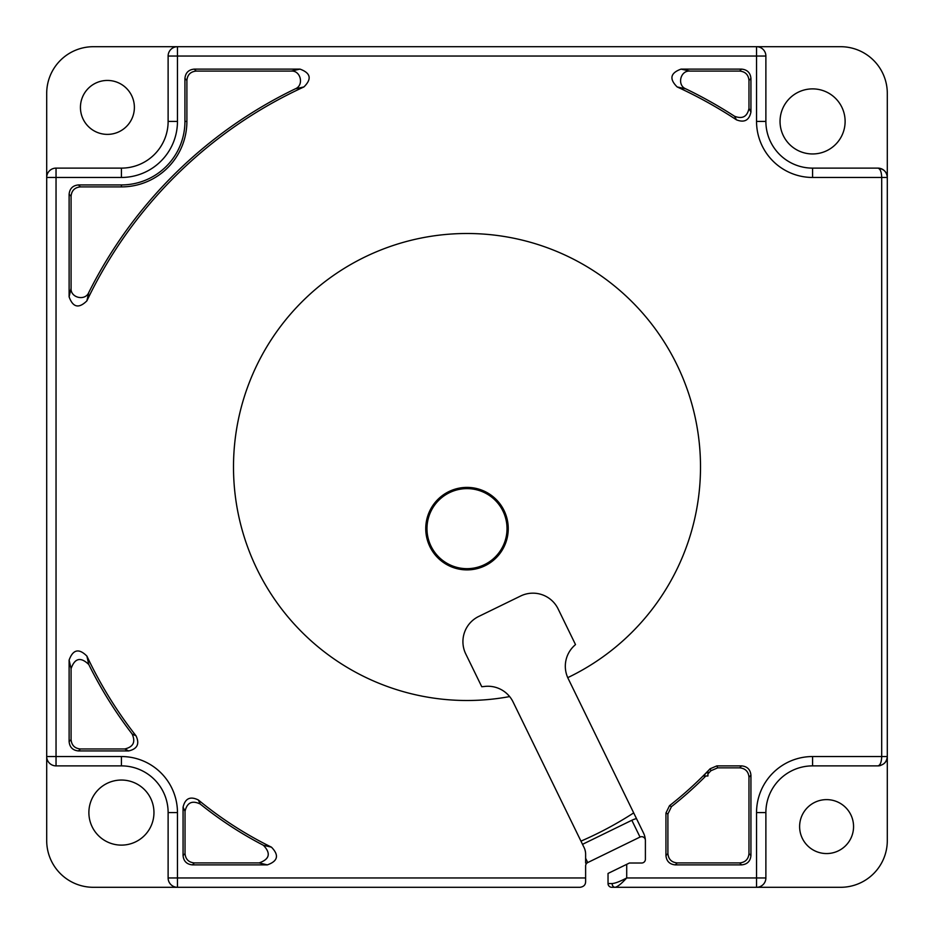 <?xml version="1.0" encoding="UTF-8"?>
<svg xmlns="http://www.w3.org/2000/svg" width="934" height="934" viewBox="0 0 934 934"><rect width="100%" height="100%" fill="white"/><g stroke="black" fill="none" stroke-linecap="round" stroke-linejoin="round"><path stroke-width="1.4" d="M689.806 71.077L681.061 69.116C670.367 72.98 669.071 78.923 677.162 86.944L685.743 88.823C676.905 85.333 680.221 70.412 689.806 71.077L739.646 71.077C745.32 71.626 748.426 74.732 748.975 80.406L748.975 108.414C747.247 116.668 742.437 119.283 734.568 116.26L736.459 119.832C744.351 122.926 749.185 120.323 750.936 112.033L750.936 78.456C750.387 72.782 747.27 69.665 741.596 69.116L681.061 69.116M677.162 86.944A447.199 447.199 0 0 1 736.459 119.832M734.568 116.26A449.161 449.161 0 0 0 685.743 88.823M880.575 168.494A9.34 9.34 0 0 0 877.96 168.12C883.903 168.972 887.02 172.078 887.3 177.46L887.3 840.6A46.7 46.7 0 0 1 840.6 887.3L611.77 887.3A3.736 3.736 0 0 1 608.034 883.564L608.034 873.442L629.423 863.016L641.658 863.016A3.736 3.736 0 0 0 645.394 859.28L645.394 840.425A3.736 3.736 0 0 0 645.347 839.794A18.68 18.68 0 0 0 643.503 833L568.152 678.516A28.02 28.02 0 0 1 567.744 677.652A233.5 233.5 0 0 0 467 233.5A233.5 233.5 0 0 0 233.5 467A233.5 233.5 0 0 0 509.637 696.577A28.02 28.02 0 0 1 513.093 701.983L584.1 847.582A14.944 14.944 0 0 1 585.618 854.131L585.618 863.016L587.019 863.016A3.736 3.736 0 0 0 585.618 865.935L585.618 881.696C585.548 884.907 583.68 886.775 580.014 887.3L177.46 887.3A9.34 9.34 0 0 1 168.12 877.96L168.12 812.58A46.7 46.7 0 0 0 121.42 765.88L56.04 765.88A9.34 9.34 0 0 1 46.7 756.54L46.7 177.46A9.34 9.34 0 0 1 56.04 168.12L121.42 168.12A46.7 46.7 0 0 0 168.12 121.42A46.7 46.7 0 0 1 121.42 168.12L121.42 177.46A56.04 56.04 0 0 0 177.46 121.42L177.46 56.04L168.12 56.04L168.12 121.42L168.12 56.04A9.34 9.34 90 0 1 177.46 46.7L756.54 46.7A9.34 9.34 0 0 1 765.88 56.04L765.88 121.42A46.7 46.7 0 0 0 812.58 168.12L877.96 168.12C880.26 168.797 881.509 171.903 881.696 177.46L812.58 177.46A56.04 56.04 0 0 1 756.54 121.42L756.54 56.04L177.46 56.04L177.46 46.7A9.34 9.34 0 0 0 168.12 56.04M300.012 69.116L194.272 69.116C188.598 69.665 185.481 72.782 184.932 78.456L184.932 121.42A63.512 63.512 0 0 1 121.42 184.932L78.456 184.932C72.782 185.481 69.665 188.598 69.116 194.272L69.116 296.837C72.91 307.461 78.83 308.804 86.885 300.853A447.199 447.199 0 0 1 303.912 86.944C312.014 78.981 310.718 73.039 300.012 69.116L291.268 71.077L196.222 71.077C190.559 71.626 187.442 74.743 186.893 80.406L186.893 121.42A65.473 65.473 0 0 1 121.42 186.893L80.406 186.893C74.743 187.442 71.626 190.559 71.077 196.222L71.077 288.361L69.116 296.837M675.282 864.884L741.596 864.884C747.27 864.335 750.387 861.218 750.936 855.544L750.936 775.22C750.387 769.546 747.27 766.429 741.596 765.88L716.857 765.88L710.097 768.787A376.028 376.028 0 0 1 669.515 805.68L665.942 813.024L665.942 855.544C666.491 861.218 669.608 864.335 675.282 864.884L677.232 862.923L739.646 862.923C745.309 862.374 748.426 859.257 748.975 853.594L748.975 777.17L750.936 775.22M86.909 656.112C78.923 648.103 72.992 649.434 69.116 660.093L69.116 741.596C69.665 747.27 72.782 750.387 78.456 750.936L128.682 750.936C137.345 748.928 139.796 743.896 136.037 735.84A418.058 418.058 0 0 1 86.909 656.112L88.777 664.494A420.02 420.02 0 0 0 132.091 733.949C135.78 741.993 133.317 747.002 124.689 748.975L128.682 750.936M267.334 864.884C277.912 861.148 279.289 855.24 271.455 847.161A376.028 376.028 0 0 1 198.347 799.971C190.244 795.99 185.154 798.395 183.064 807.174L183.064 855.544C183.613 861.218 186.73 864.335 192.404 864.884L267.334 864.884L259.127 862.923L194.354 862.923C188.68 862.374 185.574 859.268 185.025 853.594L183.064 855.544M614.105 870.488L626.714 864.335L626.714 877.96C620.083 881.451 615.214 883.319 612.132 883.564A3.736 2.919 90 0 0 615.051 887.3C617.432 886.926 621.32 883.821 626.714 877.96L756.54 877.96L756.54 812.58A56.04 56.04 0 0 1 812.58 756.54L881.696 756.54L881.696 177.46L887.3 177.46A9.34 9.34 0 0 0 880.914 168.599M887.3 177.343C886.763 171.903 883.657 168.832 877.972 168.12L812.58 168.12A46.7 46.7 0 0 1 765.88 121.42L756.54 121.42M887.3 177.46L887.3 93.4A46.7 46.7 0 0 0 840.6 46.7L756.54 46.7A9.34 9.34 0 0 1 765.88 56.04L756.54 56.04L756.54 46.7M121.42 177.46L46.7 177.46L46.7 93.4A46.7 46.7 0 0 1 93.4 46.7L177.46 46.7M887.3 750.936L887.3 183.064M93.4 887.3L177.46 887.3A9.34 9.34 0 0 1 168.12 877.96L168.12 812.58A46.7 46.7 0 0 0 121.42 765.88L121.42 756.54L56.04 756.54L56.04 765.88A9.34 9.34 0 0 1 46.7 756.54L46.7 840.6A46.7 46.7 0 0 0 93.4 887.3M134.379 107.41A26.969 26.969 0 0 0 107.41 80.441A26.969 26.969 0 0 0 80.441 107.41A26.969 26.969 0 0 0 107.41 134.379A26.969 26.969 0 0 0 134.379 107.41M153.958 812.58A32.538 32.538 0 0 0 121.42 780.042A32.538 32.538 0 0 0 88.882 812.58A32.538 32.538 0 0 0 121.42 845.118A32.538 32.538 0 0 0 153.958 812.58M585.618 858.276L587.719 862.572A3.736 3.736 0 0 0 587.019 863.016A3.736 3.736 0 0 1 587.719 862.572L640.024 837.062L631.828 820.274L582.524 844.324M584.929 849.636L585.443 851.843M631.828 820.274A22.416 22.416 0 0 1 636.486 818.604L633.696 812.895A361.084 361.084 0 0 1 580.96 841.137M567.744 677.652A28.02 28.02 0 0 1 574.387 645.604A158.78 158.78 0 0 0 575.496 644.565L558.112 608.91A28.02 28.02 0 0 0 520.635 596.009L478.663 616.475A28.02 28.02 0 0 0 465.762 653.952L481.757 686.735A158.78 158.78 0 0 0 484.769 686.432A28.02 28.02 0 0 1 509.637 696.577M467 487.396A41.248 41.248 0 0 0 425.752 528.644A41.248 41.248 0 0 0 467 569.892A41.248 41.248 0 0 0 508.248 528.644A41.248 41.248 0 0 0 467 487.396M467 568.666A40.022 40.022 0 0 1 426.978 528.644A40.022 40.022 0 0 1 467 488.622A40.022 40.022 0 0 1 507.022 528.644A40.022 40.022 0 0 1 467 568.666M645.347 839.794A3.736 3.736 0 0 0 640.024 837.062A3.736 3.736 0 0 1 645.347 839.794L645.254 838.942M644.962 837.203L644.729 836.234M629.423 863.016L627.333 864.032M765.88 877.96A9.34 9.34 -90.1 0 1 756.54 887.3L756.54 877.96L765.88 877.96L765.88 812.58L765.88 877.96A9.34 9.34 0 0 1 756.54 887.3L756.54 887.3M812.58 756.54L812.58 765.88A46.7 46.7 0 0 0 765.88 812.58A46.7 46.7 0 0 1 812.58 765.88L877.96 765.88A9.34 9.34 0 0 0 880.505 765.53M886.658 759.961A9.34 9.34 0 0 0 887.3 756.54L881.696 756.54C881.509 762.121 880.272 765.238 877.96 765.88C883.564 765.238 886.681 762.167 887.3 756.645M887.3 756.54C887.055 761.911 883.938 765.016 877.96 765.88M853.559 826.59A26.969 26.969 0 0 0 826.59 799.621A26.969 26.969 0 0 0 799.621 826.59A26.969 26.969 0 0 0 826.59 853.559A26.969 26.969 0 0 0 853.559 826.59M845.118 121.42A32.538 32.538 0 0 0 812.58 88.882A32.538 32.538 0 0 0 780.042 121.42A32.538 32.538 0 0 0 812.58 153.958A32.538 32.538 0 0 0 845.118 121.42M291.268 71.077C300.713 70.354 304.274 85.239 295.331 88.823L303.912 86.944M295.331 88.823A449.161 449.161 0 0 0 88.765 292.54L86.885 300.853M71.077 288.361C70.389 297.841 85.169 301.297 88.765 292.54M677.232 862.923C671.558 862.374 668.452 859.268 667.903 853.594L667.903 813.981L671.453 806.649A377.99 377.99 0 0 0 705.835 775.979M707.925 773.854A377.99 377.99 0 0 0 710.937 770.725L717.697 767.841L739.646 767.841C745.32 768.39 748.426 771.496 748.975 777.17M707.925 775.979L707.925 771.309A376.204 376.204 0 0 1 703.325 775.979L707.925 775.979M69.116 660.093L71.077 668.639L71.077 739.646C71.626 745.309 74.743 748.426 80.406 748.975L124.689 748.975M71.077 668.639C74.778 658.073 80.674 656.695 88.777 664.494M136.037 735.84L132.091 733.949M198.347 799.971L200.215 804.022A377.99 377.99 0 0 0 263.423 845.305C271.07 853.349 269.634 859.222 259.127 862.923M271.455 847.161L263.423 845.305M200.215 804.022C192.147 800.158 187.08 802.575 185.025 811.284L185.025 853.594M121.42 756.54A56.04 56.04 0 0 1 177.46 812.58L177.46 877.96L585.618 877.96M741.596 69.116L739.646 71.077M748.975 80.406L750.936 78.456M56.04 168.12L56.04 756.54L46.7 756.54M812.58 168.12L812.58 177.46M168.12 877.96L177.46 877.96L177.46 887.3M168.12 121.42L177.46 121.42M177.46 812.58L168.12 812.58M608.034 883.564L612.132 883.564M765.88 812.58L756.54 812.58M196.222 71.077L194.272 69.116M69.116 194.272L71.077 196.222M80.406 186.893L78.456 184.932M121.42 186.893L121.42 184.932M184.932 121.42L186.893 121.42M184.932 78.456L186.893 80.406M750.936 112.033L748.975 108.414M739.646 862.923L741.596 864.884M750.936 855.544L748.975 853.594M710.097 768.787L710.937 770.737M671.453 806.649L669.515 805.68M665.942 813.024L667.903 813.981M667.903 853.594L665.942 855.544M717.697 767.841L716.857 765.88M741.596 765.88L739.646 767.841M71.077 739.646L69.116 741.596M78.456 750.936L80.406 748.975M183.064 807.174L185.025 811.284M192.404 864.884L194.354 862.923"/></g></svg>
